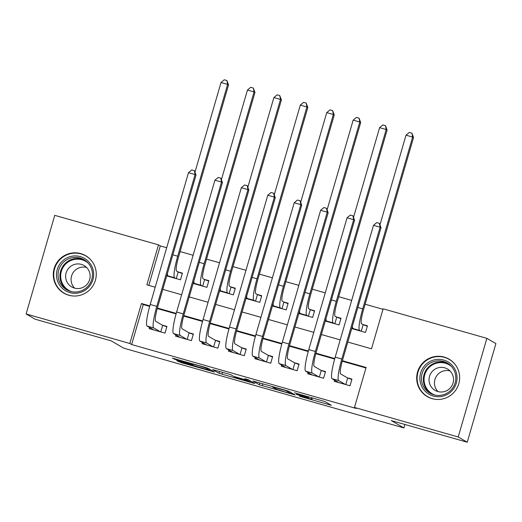 <?xml version="1.0" encoding="UTF-8"?>
<svg xmlns="http://www.w3.org/2000/svg" width="522" height="522" viewBox="0 0 522 522"><rect width="100%" height="100%" fill="white"/><g stroke="black" fill="none" stroke-linecap="round" stroke-linejoin="round"><path stroke-width="0.78" d="M299.491 396.244L331.379 405.307L324.971 401.575L294.454 392.785L308.489 397.418L296.189 394.325L311.791 399.337L299.491 396.244M80.825 253.64A21.663 21.422 120.1 0 1 94.502 282.807A21.663 21.422 120.1 0 1 63.906 293.168A21.663 21.422 120.1 0 1 80.825 253.64M444.215 357.087A21.663 21.422 120.1 0 1 457.892 386.254A21.663 21.422 120.1 0 1 427.303 396.616A21.663 21.422 120.1 0 1 444.215 357.087M179.137 361.315L176.899 360.78L181.636 362.77L214.516 372.036L208.102 368.304L205.153 367.364L172.306 358.112L177.415 360.317L190.517 364.043L192.781 364.597L191.62 363.893L198.184 365.524L205.564 367.906L209.831 370.405L179.137 361.315M347.796 342.047L371.514 348.8L383.128 308.815L486.863 338.347L495.9 343.593L467.249 442.219L391.265 420.588L403.917 427.936L123.773 348.187L111.121 340.84L35.137 319.21L26.1 313.963L54.751 215.338L158.486 244.87L146.871 284.849L155.21 287.224M467.249 442.219L458.205 436.973L354.477 407.441L366.092 367.462L342.38 360.709M149.657 306.381L143.256 304.561L131.642 344.54L356.285 408.491L354.477 407.441M131.642 344.54L129.834 343.496L26.1 313.963M259.369 384.792L295.191 395.004L288.777 391.272L285.828 390.326L252.955 381.06L259.369 384.792L259.904 382.946M252.589 382.965L219.031 373.308L212.617 369.576L227.983 373.856L230.933 374.803L233.523 376.31L245.157 379.729L247.421 380.284L244.701 378.691L248.335 379.729L254.853 383.52L252.589 382.965L252.778 382.306M166.714 275.884L180.495 279.805L182.426 273.143L177.806 271.825M193.147 283.407L206.921 287.328L208.859 280.666L204.232 279.348M219.573 290.93L233.347 294.852L235.285 288.19L230.659 286.872M245.999 298.453L259.78 302.375L261.718 295.713L257.092 294.395M272.432 305.977L286.206 309.898L288.144 303.236L283.518 301.918M298.858 313.5L312.639 317.422L314.57 310.76L309.944 309.442M325.291 321.023L339.065 324.945L341.003 318.283L336.377 316.965M334.491 380.094L334.145 381.269L350.008 385.778L351.939 379.116L347.313 377.797M308.058 372.571L307.719 373.745L323.575 378.254L325.513 371.592L320.886 370.274M281.632 365.048L281.293 366.222L297.148 370.731L299.086 364.069L294.46 362.751M255.199 357.524L254.86 358.699L270.722 363.208L272.654 356.546L268.027 355.228M228.773 350.001L228.434 351.175L244.289 355.684L246.227 349.022L241.601 347.704M202.347 342.478L202.007 343.652L217.863 348.161L219.795 341.499L215.175 340.181M175.914 334.954L175.575 336.129L191.43 340.638L193.368 333.976L188.742 332.658M365.948 367.951L342.243 361.204M334.661 359.045L315.817 353.681M308.234 351.521L289.39 346.158M281.802 343.998L262.957 338.634M255.375 336.475L236.531 331.111M228.943 328.951L210.105 323.588M202.516 321.428L183.672 316.064M176.09 313.905L157.246 308.541M149.488 327.431L149.148 328.606L165.004 333.114L166.942 326.452L162.316 325.134M382.985 309.311L365.119 304.228M351.684 300.398L338.693 296.705M325.258 292.875L312.26 289.181M298.825 285.351L285.834 281.658M272.399 277.828L259.408 274.135M245.966 270.305L232.975 266.611M219.54 262.781L206.549 259.088M193.114 255.258L180.123 251.565M166.681 247.735L160.293 245.921L148.822 285.403M351.717 328.547L365.491 332.468L367.429 325.806L362.803 324.488M403.917 427.936L404.922 424.477M486.863 338.347L458.205 436.973M160.293 245.921L158.486 244.87M162.792 289.384L181.643 294.747M189.225 296.907L208.069 302.271M215.651 304.43L234.495 309.794M242.077 311.954L260.928 317.317M268.51 319.477L287.354 324.841M294.937 327L313.781 332.364M321.363 334.524L340.213 339.887M149.794 305.885L141.449 303.51L129.834 343.496M334.798 358.549L315.954 353.185M308.372 351.025L289.521 345.662M281.939 343.502L263.095 338.139M255.512 335.979L236.668 330.615M229.086 328.455L210.235 323.092M202.653 320.932L183.809 315.569M176.227 313.409L157.383 308.045M143.256 304.561L141.449 303.51M289.579 393.347L291.145 393.718L285.541 390.463L272.471 386.959L276.379 389.255L289.579 393.347M236.212 377.869L250.149 381.876L245.66 380.016L234.704 376.988L236.212 377.869M352.559 328.788L352.728 328.207M361.263 331.268L363.168 324.704L361.557 323.764A13.885 2.029 -74.1 0 1 363.619 309.389L413.535 137.593L412.628 137.071L362.718 308.861A20.834 3.041 105.9 0 0 359.619 330.426L360.865 331.15M363.168 324.704L367.318 326.191M352.415 326.152A20.834 3.041 105.9 0 0 353.016 328.547L354.262 329.271M411.923 133.195L412.628 137.071L406.018 135.191L409.281 132.444L411.923 133.195L413.535 137.593M406.018 135.191L380.055 224.558M337.192 381.667L337.068 382.097M345.773 384.577L347.678 378.013L340.644 373.928A13.885 2.029 -74.1 0 1 342.713 359.554L381.001 227.742L380.101 227.214L341.806 359.025A20.834 3.041 105.9 0 0 338.706 380.59L345.381 384.466M373.491 225.334L376.753 222.587L379.396 223.344L380.101 227.214L373.491 225.334L335.196 357.146A20.834 3.041 105.9 0 0 332.103 378.711L338.771 382.58M347.678 378.013L351.828 379.501M379.396 223.344L381.001 227.742M443.693 360.056A18.746 18.538 120.1 0 1 456.306 383.122A18.746 18.538 120.1 0 1 433.24 396.041A18.746 18.538 120.1 0 1 420.628 372.969A18.746 18.538 120.1 0 1 443.693 360.056M433.808 394.808A17.363 17.161 -59.9 0 0 447.361 363.136A17.363 17.161 -59.9 0 0 422.846 371.442A17.363 17.161 -59.9 0 0 433.808 394.808M437.841 391.546A12.358 12.221 -59.9 0 0 447.491 368.995A12.358 12.221 -59.9 0 0 430.037 374.907A12.358 12.221 -59.9 0 0 437.841 391.546M455.791 365.335A21.526 21.285 -59.9 0 0 418.872 369.726A21.526 21.285 -59.9 0 0 436.014 399.395M438.004 391.591A12.358 12.221 120.1 0 1 449.997 370.927M93.138 270.005A18.746 18.538 120.1 0 1 79.468 292.718A18.746 18.538 120.1 0 1 57.009 279.198A18.746 18.538 120.1 0 1 70.679 256.478A18.746 18.538 120.1 0 1 93.138 270.005M58.529 278.963A17.363 17.161 -59.9 0 0 85.523 288.496A17.363 17.161 -59.9 0 0 83.97 259.688A17.363 17.161 -59.9 0 0 58.529 278.963M74.613 288.144A12.358 12.221 120.1 0 1 86.606 267.479M65.987 279.27A12.358 12.221 -59.9 0 0 85.203 286.056A12.358 12.221 -59.9 0 0 84.101 265.548A12.358 12.221 -59.9 0 0 65.987 279.27M92.394 261.887A21.526 21.285 -59.9 0 0 54.334 279.877A21.526 21.285 -59.9 0 0 72.623 295.948M326.126 321.265L326.296 320.684M334.83 323.744L336.742 317.18L335.131 316.241A13.885 2.029 -74.1 0 1 337.192 301.866L387.102 130.069L386.202 129.547L336.285 301.338A20.834 3.041 105.9 0 0 333.193 322.903L334.439 323.627M336.742 317.18L340.886 318.668M325.982 318.629A20.834 3.041 105.9 0 0 326.583 321.023L327.836 321.748M385.497 125.671L386.202 129.547L379.592 127.668L382.854 124.921L385.497 125.671L387.102 130.069M379.592 127.668L353.629 217.035M299.7 313.742L299.869 313.161M308.404 316.221L310.309 309.657L308.698 308.717A13.885 2.029 -74.1 0 1 310.766 294.343L360.676 122.546L359.769 122.024L309.859 293.814A20.834 3.041 105.9 0 0 306.766 315.379L308.013 316.104M310.309 309.657L314.459 311.145M299.556 311.105A20.834 3.041 105.9 0 0 300.157 313.5L301.403 314.224M359.064 118.148L359.769 122.024L353.166 120.145L356.422 117.398L359.064 118.148L360.676 122.546M353.166 120.145L327.196 209.511M273.274 306.218L273.443 305.638M281.978 308.698L283.883 302.134L282.272 301.194A13.885 2.029 -74.1 0 1 284.333 286.819L334.243 115.023L333.343 114.501L283.433 286.291A20.834 3.041 105.9 0 0 280.334 307.856L281.58 308.58M283.883 302.134L288.033 303.621M273.123 303.582A20.834 3.041 105.9 0 0 273.73 305.977L274.977 306.701M332.638 110.625L333.343 114.501L326.733 112.621L329.995 109.874L332.638 110.625L334.243 115.023M326.733 112.621L300.77 201.988M246.841 298.695L247.01 298.114M255.545 301.174L257.45 294.61L255.845 293.671A13.885 2.029 -74.1 0 1 257.907 279.296L307.817 107.499L306.916 106.977L257 278.768A20.834 3.041 105.9 0 0 253.907 300.333L255.154 301.057M257.45 294.61L261.6 296.098M246.697 296.059A20.834 3.041 105.9 0 0 247.297 298.453L248.544 299.178M306.212 103.102L306.916 106.977L300.307 105.098L303.569 102.351L306.212 103.102L307.817 107.499M300.307 105.098L274.344 194.465M310.766 374.143L310.642 374.574M319.347 377.054L321.252 370.489L314.218 366.405A13.885 2.029 -74.1 0 1 316.28 352.03L354.575 220.219L353.675 219.69L315.379 351.502A20.834 3.041 105.9 0 0 312.28 373.067L318.949 376.943M347.065 217.811L350.327 215.064L352.97 215.821L353.675 219.69L347.065 217.811L308.77 349.623A20.834 3.041 105.9 0 0 305.67 371.188L312.345 375.057M321.252 370.489L325.402 371.977M352.97 215.821L354.575 220.219M284.34 366.62L284.209 367.051M292.914 369.53L294.826 362.966L287.785 358.882A13.885 2.029 -74.1 0 1 289.854 344.5L328.149 212.695L327.242 212.167L288.947 343.978A20.834 3.041 105.9 0 0 285.854 365.544L292.522 369.419M320.638 210.288L323.894 207.541L326.537 208.298L327.242 212.167L320.638 210.288L282.343 342.099A20.834 3.041 105.9 0 0 279.244 363.664L285.912 367.534M294.826 362.966L298.969 364.454M326.537 208.298L328.149 212.695M257.907 359.097L257.783 359.527M266.488 362.007L268.393 355.443L261.359 351.358A13.885 2.029 -74.1 0 1 263.421 336.977L301.716 205.172L300.816 204.644L262.52 336.455A20.834 3.041 105.9 0 0 259.421 358.02L266.096 361.896M294.206 202.764L297.468 200.017L300.111 200.774L300.816 204.644L294.206 202.764L255.91 334.576A20.834 3.041 105.9 0 0 252.818 356.141L259.486 360.01M268.393 355.443L272.543 356.931M300.111 200.774L301.716 205.172M231.481 351.574L231.357 352.004M240.061 354.484L241.967 347.92L234.933 343.835A13.885 2.029 -74.1 0 1 236.995 329.454L275.29 197.649L274.383 197.12L236.094 328.932A20.834 3.041 105.9 0 0 232.995 350.497L239.663 354.373M267.779 195.241L271.035 192.494L273.685 193.251L274.383 197.12L267.779 195.241L229.484 327.053A20.834 3.041 105.9 0 0 226.385 348.618L233.06 352.487M241.967 347.92L246.116 349.407M273.685 193.251L275.29 197.649M220.415 291.172L220.584 290.591M229.119 293.651L231.024 287.087L229.412 286.147A13.885 2.029 -74.1 0 1 231.481 271.773L281.391 99.976L280.484 99.454L230.574 271.244A20.834 3.041 105.9 0 0 227.475 292.809L228.727 293.534M231.024 287.087L235.174 288.575M220.271 288.535A20.834 3.041 105.9 0 0 220.871 290.93L222.118 291.654M279.779 95.578L280.484 99.454L273.88 97.575L277.136 94.828L279.779 95.578L281.391 99.976M273.88 97.575L247.911 186.941M205.055 344.05L204.924 344.481M213.628 346.96L215.534 340.396L208.5 336.312A13.885 2.029 -74.1 0 1 210.568 321.93L248.863 190.125L247.957 189.597L209.661 321.408A20.834 3.041 105.9 0 0 206.568 342.974L213.237 346.849M241.347 187.718L244.609 184.971L247.252 185.728L247.957 189.597L241.347 187.718L203.058 319.529A20.834 3.041 105.9 0 0 199.959 341.094L206.627 344.964M215.534 340.396L219.684 341.884M247.252 185.728L248.863 190.125M193.988 283.648L194.151 283.068M202.686 286.128L204.598 279.557L202.986 278.624A13.885 2.029 -74.1 0 1 205.048 264.249L254.958 92.453L254.057 91.931L204.148 263.721A20.834 3.041 105.9 0 0 201.048 285.286L202.295 286.01M204.598 279.557L208.748 281.051M193.838 281.012A20.834 3.041 105.9 0 0 194.445 283.407L195.691 284.131M253.353 88.055L254.057 91.931L247.448 90.052L250.71 87.305L253.353 88.055L254.958 92.453M247.448 90.052L221.485 179.418M178.622 336.527L178.498 336.958M187.202 339.437L189.108 332.873L182.074 328.788A13.885 2.029 -74.1 0 1 184.135 314.407L222.431 182.602L221.53 182.074L183.235 313.885A20.834 3.041 105.9 0 0 180.136 335.45L186.811 339.326M214.92 180.194L218.183 177.447L220.826 178.204L221.53 182.074L214.92 180.194L176.625 312.006A20.834 3.041 105.9 0 0 173.532 333.571L180.201 337.44M189.108 332.873L193.257 334.361M220.826 178.204L222.431 182.602M167.555 276.125L167.725 275.544M176.26 278.604L178.165 272.034L176.553 271.101A13.885 2.029 -74.1 0 1 178.622 256.726L228.532 84.929L227.625 84.407L177.715 256.198A20.834 3.041 105.9 0 0 174.622 277.763L175.868 278.487M178.165 272.034L182.315 273.528M167.412 273.489A20.834 3.041 105.9 0 0 168.012 275.884L169.258 276.608M226.926 80.532L227.625 84.407L221.021 82.528L224.277 79.781L226.926 80.532L228.532 84.929M221.021 82.528L195.058 171.895M152.196 329.004L152.072 329.434M160.769 331.914L162.681 325.35L155.647 321.265A13.885 2.029 -74.1 0 1 157.709 306.884L196.004 175.079L195.097 174.55L156.802 306.362A20.834 3.041 105.9 0 0 153.709 327.927L160.378 331.803M188.494 172.671L191.75 169.924L194.393 170.681L195.097 174.55L188.494 172.671L150.199 304.483A20.834 3.041 105.9 0 0 147.1 326.048L153.775 329.917M162.681 325.35L166.831 326.837M194.393 170.681L196.004 175.079M312.221 397.842L311.791 399.337M311.647 397.679L311.256 399.023M308.659 396.824L308.489 397.418M308.084 396.661L307.954 397.111M329.31 404.093L329.114 404.752M293.116 393.79L292.927 394.449M262.879 383.794L262.318 385.732M291.413 392.798L291.145 393.718M222.542 372.31L221.98 374.248M219.566 371.462L219.031 373.308M247.63 379.474L247.402 380.257M250.358 380.897L250.09 381.817M248.877 380.042L248.609 380.962M210.033 369.426L209.766 370.346M205.675 367.514L205.564 367.906M190.745 363.26L190.517 364.043M177.643 359.527L177.415 360.317M174.668 358.686L174.465 359.371M212.441 370.822L212.252 371.481M181.839 362.085L181.636 362.77M178.863 361.237L178.694 361.824M359.619 330.426L353.016 328.547M362.718 308.861L357.838 307.478M338.706 380.59L332.103 378.711M341.806 359.025L335.196 357.146M430.891 393.679A17.363 17.161 120.1 0 1 445.37 362.588A17.363 17.161 120.1 0 1 448.287 363.717M451.432 366.437A16.789 16.6 -59.9 0 0 424.928 374.183A16.789 16.6 -59.9 0 0 434.813 395.063M67.495 290.232A17.363 17.161 120.1 0 1 66.438 262.351A17.363 17.161 120.1 0 1 84.897 260.269M88.042 262.99A16.789 16.6 -59.9 0 0 61.139 280.02A16.789 16.6 -59.9 0 0 71.423 291.615M333.193 322.903L326.583 321.023M336.285 301.338L331.411 299.954M306.766 315.379L300.157 313.5M309.859 293.814L304.978 292.431M280.334 307.856L273.73 305.977M283.433 286.291L278.552 284.908M253.907 300.333L247.297 298.453M257 278.768L252.126 277.384M312.28 373.067L305.67 371.188M315.379 351.502L308.77 349.623M285.854 365.544L279.244 363.664M288.947 343.978L282.343 342.099M259.421 358.02L252.818 356.141M262.52 336.455L255.91 334.576M232.995 350.497L226.385 348.618M236.094 328.932L229.484 327.053M227.475 292.809L220.871 290.93M230.574 271.244L225.693 269.861M206.568 342.974L199.959 341.094M209.661 321.408L203.058 319.529M201.048 285.286L194.445 283.407M204.148 263.721L199.267 262.338M180.136 335.45L173.532 333.571M183.235 313.885L176.625 312.006M174.622 277.763L168.012 275.884M177.715 256.198L172.841 254.808M153.709 327.927L147.1 326.048M156.802 306.362L150.199 304.483M312.313 397.868L311.869 399.402M308.75 396.851L308.567 397.49M291.433 392.812L291.165 393.738M272.588 386.554L272.471 386.959M247.656 379.481L247.421 380.284M250.423 380.943L250.149 381.876M210.105 369.465L209.831 370.405M191.724 363.54L191.62 363.893M427.662 396.661L429.462 397.712M449.272 359.43L451.08 360.48M85.882 255.982L87.683 257.033M64.265 293.214L66.072 294.264"/></g></svg>
